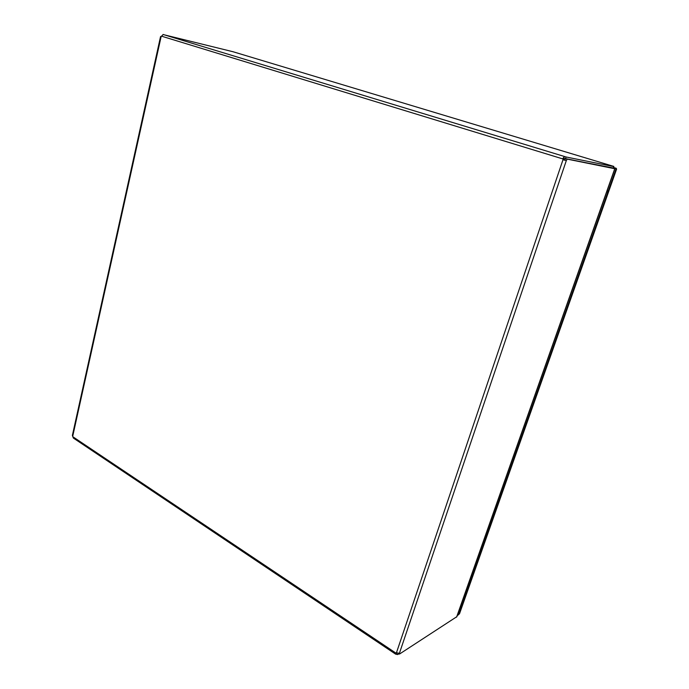 <?xml version="1.0" encoding="UTF-8"?>
<svg xmlns="http://www.w3.org/2000/svg" width="689" height="689" viewBox="0 0 689 689"><rect width="100%" height="100%" fill="white"/><g stroke="black" fill="none" stroke-linecap="round" stroke-linejoin="round"><path stroke-width="1.03" d="M163.138 34.553L232.942 51.718M613.813 166.6L566.074 156.989L565.48 158.754L613.313 168.013L613.873 166.437L232.848 51.684M563.292 158.978L562.603 158.849L564.429 156.524L563.292 158.978L564.67 160.115L565.488 158.771L614.881 168.762L456.885 616.655L399.448 654.076L398.337 653.336M456.592 617.12L614.838 168.495L563.835 158.289M398.13 653.31L397.708 654.55L395.624 654.137L395.891 652.914M396.7 652.922L396.296 654.128M397.708 654.55L398.948 653.749M160.554 36.577L161.596 36.181L160.554 36.577L72.371 435.448L73.353 438.049L395.624 654.137M163.155 34.45L161.596 36.19L562.603 158.849L563.688 159.848M163.422 34.562L566.074 156.989M567.125 159.28L566.315 160.615L562.999 159.71L396.433 652.81L399.405 653.284L399.448 654.076M564.67 160.115L566.315 160.615L399.405 653.284M72.939 436.8L395.77 652.991L396.433 652.81M458.883 614.114L616.044 169.02L616.595 169.124L616.19 168.271L613.511 167.461M616.19 168.271L613.494 167.513L616.285 168.357L607.931 192.016L606.733 191.861M459.537 613.692L616.595 169.124M607.198 190.534L608.396 190.698L458.702 614.622L457.272 615.544M614.312 168.331L616.285 168.357M614.433 167.995L613.425 167.694M161.123 36.603L72.733 436.171M613.873 166.437L232.899 51.701M458.831 614.261L459.374 613.908"/></g></svg>
